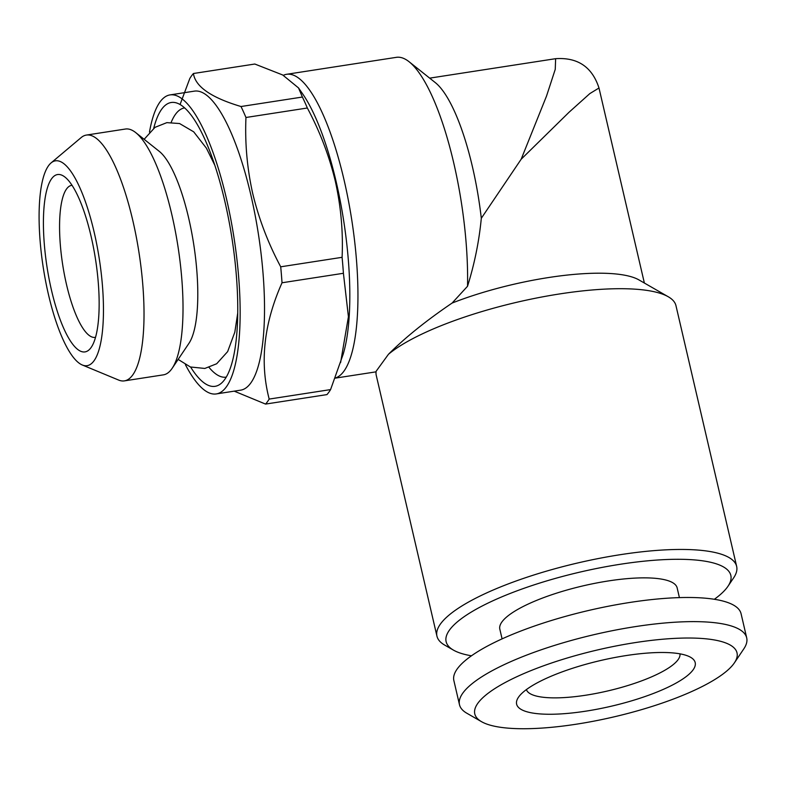<?xml version="1.0" encoding="UTF-8"?>
<svg xmlns="http://www.w3.org/2000/svg" width="786" height="786" viewBox="0 0 786 786"><rect width="100%" height="100%" fill="white"/><g stroke="black" fill="none" stroke-linecap="round" stroke-linejoin="round"><path stroke-width="1.18" d="M95.519 337.332A76.93 21.045 81.2 0 1 95.214 337.381A76.93 21.045 81.2 0 1 66.545 284.689A76.93 21.045 81.2 0 1 71.722 185.329A76.93 21.045 81.2 0 1 72.037 185.29M51.542 290.456A89.751 24.553 81.2 0 1 44.507 202.552A89.751 24.553 81.2 0 1 65.041 177.145A89.751 24.553 81.2 0 1 91.019 236.026A89.751 24.553 81.2 0 1 91.314 347.206A89.751 24.553 81.2 0 1 51.542 290.456M153.732 128.246A143.602 39.28 81.2 0 1 161.69 109.215A143.602 39.28 81.2 0 1 177.901 103.438A143.602 39.28 81.2 0 1 230.779 231.015A143.602 39.28 81.2 0 1 224.619 379.618A143.602 39.28 81.2 0 1 221.151 383.421A143.602 39.28 81.2 0 1 190.625 367.062M226.25 377.113A136.194 37.256 81.2 0 1 209.076 367.455M171.201 122.302A136.194 37.256 81.2 0 1 175.504 114.294A136.194 37.256 81.2 0 1 184.661 107.918M51.07 162.918L81.154 137.579A124.365 34.014 81.2 0 1 86.421 135.064L125.416 129.032A124.365 34.014 81.2 0 1 135.762 132.638L159.303 151.384A101.286 27.707 81.2 0 1 193.72 244.328A101.286 27.707 81.2 0 1 188.954 343.325L172.173 368.3A124.365 34.014 81.2 0 1 171.653 369.037A124.365 34.014 81.2 0 1 163.39 374.853L124.394 380.876A124.365 34.014 81.2 0 1 118.617 380.06L82.284 364.989A103.644 28.345 81.2 0 1 44.124 272.909A103.644 28.345 81.2 0 1 48.575 165.659A103.644 28.345 81.2 0 1 51.07 162.918A103.644 28.345 81.2 0 1 95.224 236.95A103.644 28.345 81.2 0 1 93.986 360.823A103.644 28.345 81.2 0 1 82.284 364.989M135.762 132.638A124.365 34.014 81.2 0 1 178.019 246.755A124.365 34.014 81.2 0 1 172.173 368.3M86.421 135.064A124.365 34.014 81.2 0 1 136.165 236.321A124.365 34.014 81.2 0 1 132.657 375.06A124.365 34.014 81.2 0 1 124.394 380.876M234.218 391.153L265.56 404.083L326.947 394.601A173.087 47.347 -98.8 0 0 330.582 389.591L343.089 354.476A151.295 41.383 -98.8 0 0 336.123 181.586A151.295 41.383 -98.8 0 0 302.885 94.232L298.523 87.904M342.097 257.317C343.227 231.998 340.947 206.561 335.278 181.026C329.206 155.874 319.892 131.527 307.346 108.006L245.959 117.487C244.859 143.121 247.128 168.548 252.778 193.778C258.967 219.225 268.281 243.572 280.71 266.808L342.097 257.317A173.087 47.347 -98.8 0 1 343.413 273.282L282.027 282.773C263.87 323.508 259.596 362.277 269.185 399.082L330.582 389.591M340.613 362.533L348.424 316.758L343.413 273.282M185.427 364.704A151.295 41.383 -98.8 0 0 216.258 393.933L240.634 390.161A151.295 41.383 -98.8 0 0 250.803 194.771A151.295 41.383 -98.8 0 0 194.437 91.127L170.061 94.9A151.295 41.383 -98.8 0 0 149.487 132.068M265.56 404.083A173.087 47.347 -98.8 0 0 269.185 399.082M282.027 282.773A173.087 47.347 -98.8 0 0 280.71 266.808M216.258 393.933A151.295 41.383 -98.8 0 0 226.427 198.534A151.295 41.383 -98.8 0 0 170.061 94.9M626.069 655.573A91.667 23.462 -13.1 0 1 690.589 657.283A91.667 23.462 -13.1 0 1 672.236 685.137A91.667 23.462 -13.1 0 1 585.737 711.173A91.667 23.462 -13.1 0 1 518.396 697.359A91.667 23.462 -13.1 0 1 626.069 655.573M679.969 653.844A78.855 20.181 -13.1 0 1 585.747 695.217A78.855 20.181 -13.1 0 1 526.404 689.577M576.295 724.201A134.622 34.456 -13.1 0 1 481.533 721.686A134.622 34.456 -13.1 0 1 508.493 680.794A134.622 34.456 -13.1 0 1 635.51 642.555A134.622 34.456 -13.1 0 1 734.409 662.834A134.622 34.456 -13.1 0 1 576.295 724.201M481.533 721.686L466.874 713.256A147.444 37.738 -13.1 0 1 459.486 704.718A147.444 37.738 -13.1 0 1 635.52 626.589A147.444 37.738 -13.1 0 1 746.7 637.888A147.444 37.738 -13.1 0 1 743.841 648.814L734.409 662.834M459.486 704.718L453.866 680.578A147.444 37.738 -13.1 0 1 629.9 602.449A147.444 37.738 -13.1 0 1 741.08 613.738L746.7 637.888M679.409 597.615L677.149 587.899A91.029 23.305 166.9 0 0 608.511 580.923A91.029 23.305 166.9 0 0 499.827 629.164L502.087 638.88M521.177 159.214L546.516 96.088L555.25 69.335L555.633 58.685C577.72 57.201 592.163 66.967 598.991 87.993L589.834 93.593L569.074 112.221L521.177 159.214L481.307 218.282A128.216 35.065 -98.8 0 0 472.425 166.75A128.216 35.065 -98.8 0 0 435.316 82.628L409.152 61.789A153.859 42.08 -98.8 0 0 396.36 57.339L286.664 74.287A153.859 42.08 -98.8 0 0 283.333 75.328M471.462 655.799A146.167 37.414 -13.1 0 1 453.453 650.12L444.66 645.07A153.859 39.379 -13.1 0 1 436.947 636.159L376.268 375.413A153.859 39.379 -13.1 0 1 376.15 371.238L388.461 354.28C405.065 337.656 426.287 320.58 452.117 303.052A128.216 32.816 -13.1 0 1 548.707 277.517A128.216 32.816 -13.1 0 1 638.949 279.914L668.257 296.754A153.859 39.379 -13.1 0 1 675.97 305.666L736.649 566.411A153.859 39.379 -13.1 0 1 733.662 577.818L728.003 586.228A146.167 37.414 -13.1 0 1 714.356 599.276M453.453 650.12A146.167 37.414 -13.1 0 1 482.722 605.721A146.167 37.414 -13.1 0 1 620.635 564.21A146.167 37.414 -13.1 0 1 728.003 586.228M436.947 636.159A153.859 39.379 -13.1 0 1 620.635 554.631A153.859 39.379 -13.1 0 1 736.649 566.411M388.461 354.28A153.859 39.379 -13.1 0 1 559.966 293.885A153.859 39.379 -13.1 0 1 668.257 296.754M335.278 378.017A153.859 42.08 -98.8 0 0 343.993 179.68A153.859 42.08 -98.8 0 0 286.664 74.287M452.117 303.052L467.532 286.261A153.859 42.08 -98.8 0 0 453.689 162.741A153.859 42.08 -98.8 0 0 409.152 61.789M467.532 286.261C474.538 263.782 479.126 241.125 481.307 218.282M245.959 117.487A173.087 47.347 -98.8 0 0 241.007 106.523L302.404 97.042L298.503 87.914L282.685 74.975L254.821 64.03L193.425 73.511C195.321 86.617 211.179 97.621 241.007 106.523M193.425 73.511A173.087 47.347 -98.8 0 0 189.799 78.521L180.132 104.361M307.346 108.006A173.087 47.347 -98.8 0 0 302.404 97.042M214.863 165.355L206.413 148.19L193.69 131.822L179.562 123.54L166.858 122.636L155.019 127.332L144.143 139.309M178.147 359.408L190.399 366.983L204.832 368.447L216.671 363.761L227.645 351.597L234.827 332.144L237.706 313.231M598.991 87.993L644.373 283.029M555.633 58.685L429.677 78.138M376.072 371.837L335.229 378.145"/></g></svg>
